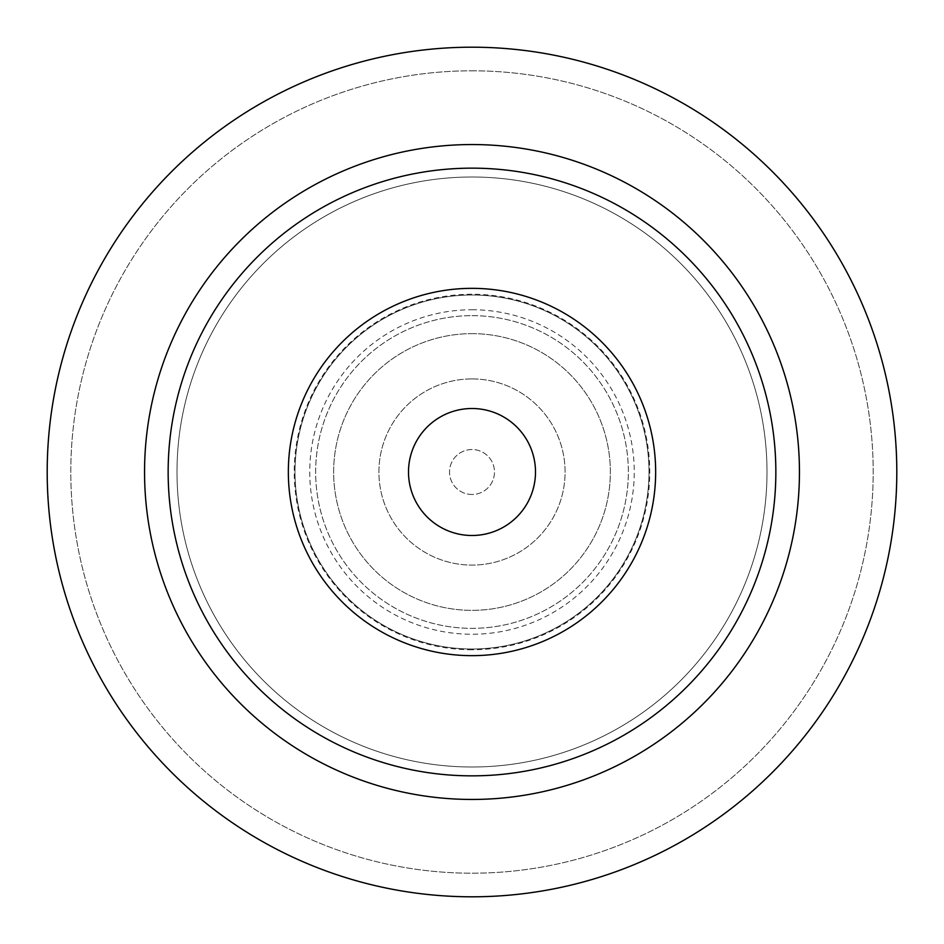 <?xml version="1.0" encoding="UTF-8"?>
<svg xmlns="http://www.w3.org/2000/svg" width="944" height="944" viewBox="0 0 944 944"><rect width="100%" height="100%" fill="white"/><g stroke="black" fill="none" stroke-linecap="round" stroke-linejoin="round"><path stroke-width="0.71" stroke-dasharray="4.72 3.54" d="M472 494.479A22.479 22.479 0 0 1 449.521 472A22.479 22.479 0 0 1 472 449.521A22.479 22.479 0 0 1 494.479 472A22.479 22.479 0 0 1 472 494.479A22.479 22.479 0 0 1 449.521 472A22.479 22.479 0 0 1 472 449.521A22.479 22.479 0 0 1 494.479 472A22.479 22.479 0 0 1 472 494.479M472 333.645A138.355 138.355 0 0 1 610.355 472A138.355 138.355 0 0 1 472 610.355A138.355 138.355 0 0 1 333.645 472A138.355 138.355 0 0 1 472 333.645A138.355 138.355 0 0 1 610.355 472A138.355 138.355 0 0 1 472 610.355A138.355 138.355 0 0 1 333.645 472A138.355 138.355 0 0 1 472 333.645M472 315.65A156.35 156.35 0 0 1 628.35 472A156.35 156.35 0 0 1 472 628.35A156.35 156.35 0 0 1 315.65 472A156.35 156.35 0 0 1 472 315.65A156.35 156.35 0 0 1 628.35 472A156.35 156.35 0 0 1 472 628.35A156.35 156.35 0 0 1 315.65 472A156.35 156.35 0 0 1 472 315.65A156.35 156.35 0 0 1 628.35 472A156.35 156.35 0 0 1 472 628.35A156.35 156.35 0 0 1 315.65 472A156.35 156.35 0 0 1 472 315.65M472 295A177 177 0 0 1 649 472A177 177 0 0 1 472 649A177 177 0 0 1 295 472A177 177 0 0 1 472 295A177 177 0 0 1 649 472A177 177 0 0 1 472 649A177 177 0 0 1 295 472A177 177 0 0 1 472 295M472 47.2A424.8 424.8 0 0 1 896.8 472A424.8 424.8 0 0 1 472 896.8A424.8 424.8 0 0 1 47.2 472A424.8 424.8 0 0 1 472 47.2A424.8 424.8 0 0 1 896.8 472A424.8 424.8 0 0 1 472 896.8A424.8 424.8 0 0 1 47.2 472A424.8 424.8 0 0 1 472 47.2A424.8 424.8 0 0 1 896.8 472A424.8 424.8 0 0 1 472 896.8A424.8 424.8 0 0 1 47.2 472A424.8 424.8 0 0 1 472 47.2M472 70.8A401.2 401.2 0 0 1 873.2 472A401.2 401.2 0 0 1 472 873.2A401.2 401.2 0 0 1 70.8 472A401.2 401.2 0 0 1 472 70.8A401.2 401.2 0 0 1 873.2 472A401.2 401.2 0 0 1 472 873.2A401.2 401.2 0 0 1 70.8 472A401.2 401.2 0 0 1 472 70.8M472 144.55A327.45 327.45 0 0 1 799.45 472A327.45 327.45 0 0 1 472 799.45A327.45 327.45 0 0 1 144.55 472A327.45 327.45 0 0 1 472 144.55M472 177A295 295 0 0 1 767 472A295 295 0 0 1 472 767A295 295 0 0 1 177 472A295 295 0 0 1 472 177A295 295 0 0 1 767 472A295 295 0 0 1 472 767A295 295 0 0 1 177 472A295 295 0 0 1 472 177M472 168.15A303.85 303.85 0 0 1 775.85 472A303.85 303.85 0 0 1 472 775.85A303.85 303.85 0 0 1 168.15 472A303.85 303.85 0 0 1 472 168.15M472 309.75A162.25 162.25 0 0 1 634.25 472A162.25 162.25 0 0 1 472 634.25A162.25 162.25 0 0 1 309.75 472A162.25 162.25 0 0 1 472 309.75M472 378.91A93.09 93.09 0 0 1 565.09 472A93.09 93.09 0 0 1 472 565.09A93.09 93.09 0 0 1 378.91 472A93.09 93.09 0 0 1 472 378.91A93.09 93.09 0 0 1 565.09 472A93.09 93.09 0 0 1 472 565.09A93.09 93.09 0 0 1 378.91 472A93.09 93.09 0 0 1 472 378.91M472 649.755A177.755 177.755 0 0 1 294.245 472A177.755 177.755 0 0 1 472 294.245A177.755 177.755 0 0 1 649.755 472A177.755 177.755 0 0 1 472 649.755"/><path stroke-width="1.42" d="M472 47.2A424.8 424.8 0 0 1 896.8 472A424.8 424.8 0 0 1 472 896.8A424.8 424.8 0 0 1 47.2 472A424.8 424.8 0 0 1 472 47.2M472 144.55A327.45 327.45 0 0 1 799.45 472A327.45 327.45 0 0 1 472 799.45A327.45 327.45 0 0 1 144.55 472A327.45 327.45 0 0 1 472 144.55M472 168.15A303.85 303.85 0 0 1 775.85 472A303.85 303.85 0 0 1 472 775.85A303.85 303.85 0 0 1 168.15 472A303.85 303.85 0 0 1 472 168.15M472 288.345A183.655 183.655 0 0 1 655.655 472A183.655 183.655 0 0 1 472 655.655A183.655 183.655 0 0 1 288.345 472A183.655 183.655 0 0 1 472 288.345M472 408.504A63.496 63.496 0 0 1 535.496 472A63.496 63.496 0 0 1 472 535.496A63.496 63.496 0 0 1 408.504 472A63.496 63.496 0 0 1 472 408.504"/></g></svg>
